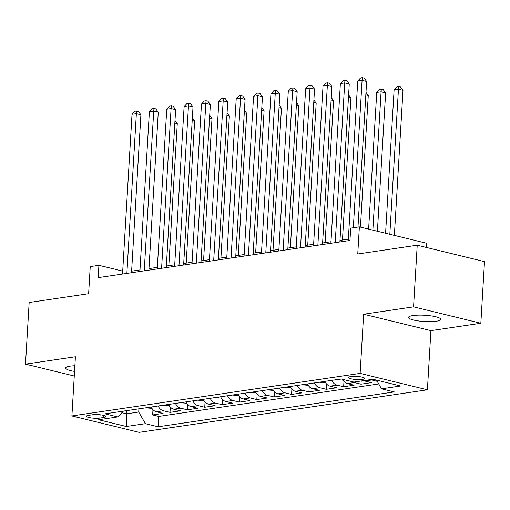 <?xml version="1.0" encoding="UTF-8"?>
<svg xmlns="http://www.w3.org/2000/svg" width="510" height="510" viewBox="0 0 510 510"><rect width="100%" height="100%" fill="white"/><g stroke="black" fill="none" stroke-linecap="round" stroke-linejoin="round"><path stroke-width="0.76" d="M412.992 315.556A16.116 3.143 -176.6 0 0 408.542 317.437A16.116 3.143 -176.6 0 0 418.557 320.956A16.116 3.143 -176.6 0 0 436.267 321.23A16.116 3.143 -176.6 0 0 440.716 319.349A16.116 3.143 -176.6 0 0 430.701 315.824A16.116 3.143 -176.6 0 0 412.992 315.556M74.887 365.766A16.116 3.143 -176.6 0 0 70.074 366.161A16.116 3.143 -176.6 0 0 65.618 368.048A16.116 3.143 -176.6 0 0 74.549 371.407M350.784 376.565A8.058 1.568 -176.6 0 0 348.559 377.502A8.058 1.568 -176.6 0 0 353.564 379.261A8.058 1.568 -176.6 0 0 362.419 379.402A8.058 1.568 -176.6 0 0 364.644 378.458A8.058 1.568 -176.6 0 0 359.639 376.699A8.058 1.568 -176.6 0 0 350.784 376.565M426.392 247.452L426.64 243.27L359.371 226.867L350.689 228.148L349.956 240.478L98.194 277.631L98.921 265.308L90.245 266.59L88.632 293.709L29.159 302.487L25.5 364.134L74.275 376.023M480.841 323.263L484.5 261.617L417.225 245.214L413.565 306.861L363.643 314.224L360.13 373.403L427.406 389.806L430.918 330.633L480.841 323.263L413.565 306.861M360.13 373.403L71.904 415.943L139.179 432.346L427.406 389.806M151.138 407.025A10.072 7.223 81.6 0 0 156.436 411.774L163.072 413.393L152.656 414.93L152.968 409.664M158.081 405.998A10.072 7.223 81.6 0 0 163.378 410.748L170.021 412.367L170.334 407.101M170.021 412.367L180.438 410.831L173.802 409.211A10.072 7.223 81.6 0 1 168.504 404.462M185.863 401.899A10.072 7.223 81.6 0 0 191.161 406.648L197.797 408.268L187.38 409.804L187.693 404.538M203.229 399.336A10.072 7.223 81.6 0 0 208.526 404.086L215.163 405.705L204.746 407.241L205.058 401.976M220.588 396.774A10.072 7.223 81.6 0 0 225.885 401.523L232.522 403.142L222.105 404.679L222.417 399.413M237.953 394.211A10.072 7.223 81.6 0 0 243.251 398.96L249.887 400.579L239.47 402.116L239.783 396.85M255.319 391.648A10.072 7.223 81.6 0 0 260.616 396.404L267.253 398.017L256.836 399.559L257.148 394.287M272.678 389.085A10.072 7.223 81.6 0 0 277.976 393.841L284.612 395.454L274.195 396.997L274.507 391.725M290.043 386.523A10.072 7.223 81.6 0 0 295.341 391.278L301.977 392.891L291.561 394.434L291.873 389.162M307.402 383.96A10.072 7.223 81.6 0 0 312.7 388.716L319.343 390.328L308.92 391.871L309.232 386.599M324.768 381.397A10.072 7.223 81.6 0 0 330.066 386.153L336.702 387.772L326.285 389.308L326.598 384.036M342.357 379.268A10.072 7.223 81.6 0 0 347.431 383.59L354.067 385.209L343.651 386.746L343.963 381.474M363.681 380.639A10.072 7.223 81.6 0 0 364.79 381.027L371.427 382.647L361.01 384.183L361.201 381.002M99.883 418.072L103.702 417.511A7.809 1.524 -176.6 0 0 105.863 416.6A7.809 1.524 -176.6 0 0 101.005 414.891A7.809 1.524 -176.6 0 0 92.431 414.764L88.612 415.325A7.809 1.524 -176.6 0 0 86.451 416.236A7.809 1.524 -176.6 0 0 91.309 417.945A7.809 1.524 -176.6 0 0 99.883 418.072L100.081 414.777M126.754 410.62L126.563 413.827L138.714 412.035L145.401 423.67L158.132 426.774L394.268 391.922L381.537 388.818L400.637 386L373.001 379.261L353.902 382.079L341.177 378.975L105.041 413.827L117.765 416.931L123.414 411.117M145.401 423.67L126.301 426.487L98.666 419.749L117.765 416.931M152.656 414.93L158.744 416.415L378.739 383.947M377.247 381.346L371.739 380.001A10.072 7.223 -98.4 0 1 370.63 379.612M361.01 384.183L354.373 382.564A10.072 7.223 -98.4 0 1 352.442 381.722M343.651 386.746L337.014 385.126A10.072 7.223 -98.4 0 1 331.71 380.371M326.285 389.308L319.649 387.689A10.072 7.223 -98.4 0 1 314.351 382.933M308.92 391.871L302.283 390.252A10.072 7.223 -98.4 0 1 296.986 385.496M291.561 394.434L284.924 392.815A10.072 7.223 -98.4 0 1 279.627 388.059M274.195 396.997L267.559 395.377A10.072 7.223 -98.4 0 1 262.261 390.622M256.836 399.559L250.2 397.94A10.072 7.223 -98.4 0 1 244.896 393.184M239.47 402.116L232.834 400.503A10.072 7.223 -98.4 0 1 227.536 395.747M222.105 404.679L215.469 403.066A10.072 7.223 -98.4 0 1 210.171 398.31M204.746 407.241L198.109 405.628A10.072 7.223 -98.4 0 1 192.812 400.873M187.38 409.804L180.744 408.191A10.072 7.223 -98.4 0 1 175.446 403.435M138.905 408.829L138.714 412.035M359.371 226.867L357.759 253.993L417.225 245.214M71.904 415.943L75.416 356.764L25.5 364.134M122.706 271.103L98.921 265.308M348.343 239.171L339.979 240.408M330.984 241.734L322.613 242.97M313.618 244.296L305.248 245.533M296.259 246.859L287.889 248.096M278.894 249.422L270.523 250.659M261.528 251.985L253.164 253.215M244.169 254.547L235.798 255.778M226.803 257.11L218.433 258.34M209.444 259.673L201.074 260.903M192.079 262.236L183.708 263.466M174.713 264.798L166.343 266.029M157.354 267.355L148.984 268.591M139.989 269.917L131.618 271.154M121.89 412.686L126.563 413.827L126.301 426.487M158.744 416.415L158.132 426.774M381.537 388.818L376.546 380.122M363.643 314.224L430.918 330.633M131.529 272.716L140.913 114.756L136.368 113.647L126.875 273.398M132.026 114.291L134.882 111.225L136.616 110.97L136.368 113.647L132.026 114.291L122.534 274.042M136.616 110.97L138.439 111.409L140.913 114.756M145.541 407.853A6.675 4.788 -98.4 0 1 145.535 407.853L151.903 408.338M168.835 265.665L177.276 123.624L174.841 123.031M174.987 120.532L177.276 123.624M148.888 270.153L158.272 112.194L153.727 111.084L144.241 270.835M149.385 111.728L152.248 108.662L153.982 108.407L153.727 111.084L149.385 111.728L139.899 271.479M153.982 108.407L155.799 108.847L158.272 112.194M166.254 267.591L175.638 109.631L171.092 108.522L161.6 268.273M166.751 109.165L169.607 106.099L171.347 105.844L171.092 108.522L166.751 109.165L157.258 268.917M171.347 105.844L173.164 106.284L175.638 109.631M183.619 265.028L193.003 107.068L188.458 105.959L178.965 265.716M184.116 106.603L186.972 103.536L188.706 103.281L188.458 105.959L184.116 106.603L174.624 266.354M188.706 103.281L190.523 103.721L193.003 107.068M200.978 262.465L210.362 104.505L205.817 103.396L196.324 263.154M201.476 104.04L204.331 100.974L206.072 100.719L205.817 103.396L201.476 104.04L191.989 263.791M206.072 100.719L207.889 101.159L210.362 104.505M169.269 405.775L162.907 405.291A6.675 4.788 -98.4 0 1 162.894 405.291M186.201 263.103L194.641 121.061L192.206 120.468M192.353 117.969L194.641 121.061M186.634 403.212L180.272 402.728A6.675 4.788 -98.4 0 1 180.259 402.728M203.566 260.54L212.001 118.498L209.565 117.906M209.718 115.407L212.001 118.498M197.631 400.165A6.675 4.788 -98.4 0 1 197.619 400.165L203.994 400.65M220.926 257.977L229.366 115.936L226.931 115.343M227.077 112.844L229.366 115.936M214.997 397.602A6.675 4.788 -98.4 0 1 214.984 397.602L221.359 398.087M238.291 255.414L246.732 113.373L244.296 112.78M244.443 110.281L246.732 113.373M218.344 259.902L227.728 101.943L223.182 100.833L213.69 260.591M218.841 101.477L221.697 98.411L223.431 98.156L223.182 100.833L218.841 101.477L209.349 261.228M223.431 98.156L225.254 98.596L227.728 101.943M238.718 395.524L232.356 395.04A6.675 4.788 -98.4 0 1 232.35 395.04M255.65 252.852L264.091 110.81L261.655 110.217M261.802 107.718L264.091 110.81M235.703 257.34L245.087 99.38L240.541 98.271L231.055 258.028M236.206 98.914L239.062 95.848L240.797 95.593L240.541 98.271L236.206 98.914L226.714 258.666M240.797 95.593L242.613 96.033L245.087 99.38M249.721 392.477A6.675 4.788 -98.4 0 1 249.709 392.477L256.084 392.961M273.016 250.289L281.456 108.248L279.021 107.655M279.168 105.156L281.456 108.248M253.068 254.777L262.452 96.817L257.907 95.708L248.415 255.465M253.566 96.352L256.422 93.285L258.162 93.03L257.907 95.708L253.566 96.352L244.073 256.103M258.162 93.03L259.979 93.47L262.452 96.817M267.087 389.914A6.675 4.788 -98.4 0 1 267.074 389.914L273.449 390.399M290.381 247.726L298.815 105.685L296.38 105.092M296.533 102.593L298.815 105.685M270.434 252.214L279.818 94.254L275.272 93.145L265.78 252.903M270.931 93.789L273.787 90.723L275.521 90.468L275.272 93.145L270.931 93.789L261.439 253.54M275.521 90.468L277.338 90.907L279.818 94.254M290.808 387.836L284.446 387.351A6.675 4.788 -98.4 0 1 284.433 387.351M307.74 245.163L316.181 103.122L313.746 102.529M313.892 100.03L316.181 103.122M287.793 249.651L297.177 91.692L292.632 90.582L283.139 250.34M288.29 91.226L291.146 88.16L292.887 87.905L292.632 90.582L288.29 91.226L278.804 250.977M292.887 87.905L294.703 88.345L297.177 91.692M308.174 385.279L301.812 384.789A6.675 4.788 -98.4 0 1 301.799 384.789M325.106 242.601L333.546 100.559L331.111 99.966M331.258 97.467L333.546 100.559M305.159 247.089L314.542 89.129L309.997 88.02L300.505 247.777M305.656 88.663L308.512 85.597L310.246 85.342L309.997 88.02L305.656 88.663L296.163 248.415M310.246 85.342L312.069 85.782L314.542 89.129M319.171 382.226A6.675 4.788 -98.4 0 1 319.164 382.226L325.533 382.717M342.465 240.038L350.906 97.996L348.47 97.404M348.617 94.905L350.906 97.996M322.518 244.526L331.902 86.566L327.356 85.457L317.87 245.214M323.021 86.101L325.877 83.034L327.611 82.779L327.356 85.457L323.021 86.101L313.529 245.852M327.611 82.779L329.428 83.226L331.902 86.566M336.536 379.663A6.675 4.788 -98.4 0 1 336.523 379.663L342.898 380.154M360.442 227.128L368.271 95.434L365.836 94.841M365.982 92.348L368.271 95.434M339.883 241.963L349.267 84.003L344.722 82.9L335.229 242.652M340.38 83.538L343.236 80.472L344.977 80.217L344.722 82.9L340.38 83.538L330.888 243.289M344.977 80.217L346.794 80.663L349.267 84.003M377.413 231.266L385.63 92.871L381.085 91.762L376.743 92.406L368.622 229.124M372.867 230.157L381.085 91.762L381.34 89.084L383.157 89.524L385.63 92.871M376.743 92.406L379.599 89.339L381.34 89.084M357.982 227.071L366.633 81.441L362.087 80.338L353.328 227.76M357.746 80.975L360.602 77.909L362.336 77.654L362.087 80.338L357.746 80.975L348.253 240.726M362.336 77.654L364.153 78.1L366.633 81.441M394.377 235.403L402.996 90.308L398.45 89.199L394.109 89.843L385.585 233.261M389.831 234.294L398.45 89.199L398.699 86.521L400.522 86.968L402.996 90.308M394.109 89.843L396.965 86.776L398.699 86.521M163.378 410.748L156.436 411.774M371.739 380.001L364.79 381.027M354.373 382.564L347.431 383.59M337.014 385.126L330.066 386.153M319.649 387.689L312.7 388.716M302.283 390.252L295.341 391.278M284.924 392.815L277.976 393.841M267.559 395.377L260.616 396.404M250.2 397.94L243.251 398.96M232.834 400.503L225.885 401.523M215.469 403.066L208.526 404.086M198.109 405.628L191.161 406.648M180.744 408.191L173.802 409.211M103.83 415.44L103.702 417.511M145.675 407.872L151.158 407.063M163.041 405.31L168.523 404.5M180.406 402.747L185.882 401.937M197.765 400.184L203.248 399.375M215.131 397.621L220.607 396.812M232.49 395.059L237.972 394.249M249.855 392.496L255.338 391.686M267.221 389.933L272.697 389.124M284.58 387.37L290.062 386.561M301.945 384.808L307.422 383.998M319.305 382.245L324.787 381.435M336.67 379.682L341.279 379"/></g></svg>

